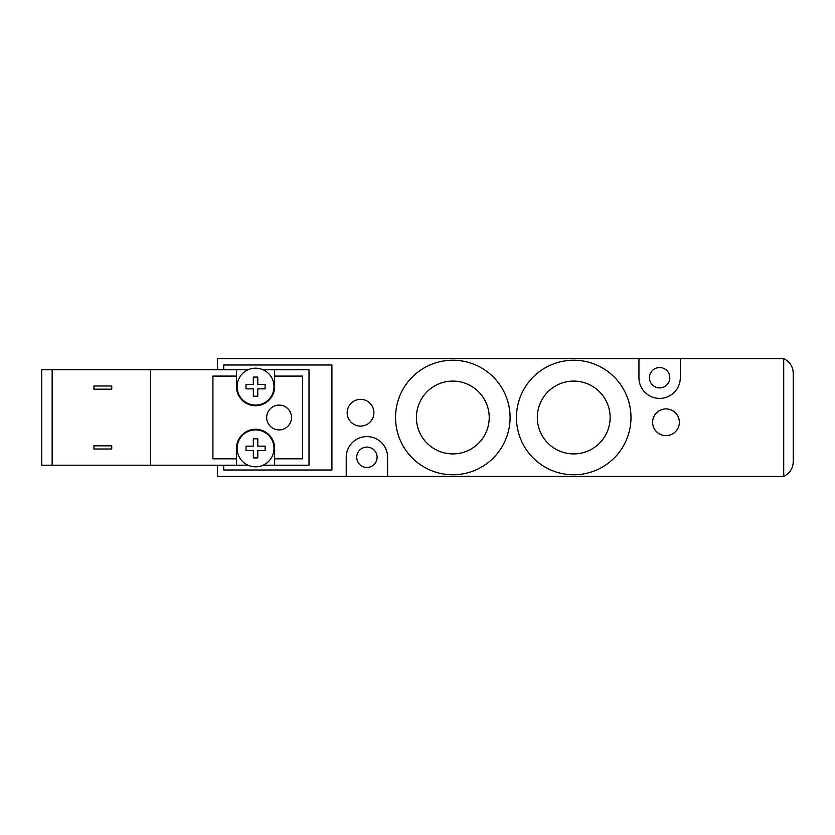 <?xml version="1.0" encoding="UTF-8"?>
<svg xmlns="http://www.w3.org/2000/svg" width="835" height="835" viewBox="0 0 835 835"><rect width="100%" height="100%" fill="white"/><g stroke="black" fill="none" stroke-linecap="round" stroke-linejoin="round"><path stroke-width="1.25" d="M223.738 369.738L223.738 364.999L331.912 364.999L331.912 470.001L223.738 470.001L223.738 465.189M638.942 358.643L680.306 358.643L680.306 377.733A20.677 20.677 0 0 1 659.619 398.41A20.677 20.677 0 0 1 638.942 377.733L638.942 358.643L217.371 358.643L217.371 369.738M217.371 465.189L217.371 476.357L346.233 476.357L346.233 457.267A20.677 20.677 0 0 1 366.909 436.59A20.677 20.677 0 0 1 387.597 457.267L387.597 476.357L346.233 476.357M356.733 457.267A10.177 10.177 0 0 1 366.909 447.09A10.177 10.177 0 0 1 377.096 457.267A10.177 10.177 0 0 1 366.909 467.454A10.177 10.177 0 0 1 356.733 457.267M649.442 377.733A10.177 10.177 0 0 1 659.619 367.546A10.177 10.177 0 0 1 669.806 377.733A10.177 10.177 0 0 1 659.619 387.91A10.177 10.177 0 0 1 649.442 377.733M793.25 373.224L793.25 461.776C792.958 468.529 789.774 473.393 783.71 476.357L783.71 358.643C789.774 361.607 792.958 366.471 793.25 373.224M373.913 412.73A13.36 13.36 0 0 1 353.863 424.305A13.36 13.36 0 0 1 353.863 401.155A13.36 13.36 0 0 1 373.913 412.73M679.346 422.27A13.36 13.36 0 0 1 659.306 433.845A13.36 13.36 0 0 1 659.306 410.695A13.36 13.36 0 0 1 679.346 422.27M489.226 417.5A36.416 36.416 0 0 1 434.607 449.032A36.416 36.416 0 0 1 434.607 385.968A36.416 36.416 0 0 1 489.226 417.5M610.134 417.5A36.416 36.416 0 0 1 555.515 449.032A36.416 36.416 0 0 1 555.515 385.968A36.416 36.416 0 0 1 610.134 417.5M510.081 417.5A57.271 57.271 0 0 1 424.18 467.099A57.271 57.271 0 0 1 424.18 367.901A57.271 57.271 0 0 1 510.081 417.5M630.989 417.5A57.271 57.271 0 0 1 545.088 467.099A57.271 57.271 0 0 1 545.088 367.901A57.271 57.271 0 0 1 630.989 417.5M783.71 358.643L680.306 358.643M387.597 476.357L783.71 476.357M279.099 429.91A12.41 12.41 0 0 1 268.348 411.3A12.41 12.41 0 0 1 289.849 411.3A12.41 12.41 0 0 1 279.099 429.91M253.329 450.587L246.012 450.587L253.329 450.587L253.329 457.904L257.785 457.904L253.329 457.904M246.012 450.587L246.012 446.13L253.329 446.13L246.012 446.13M253.329 446.13L253.329 438.813L257.785 438.813L253.329 438.813M257.785 438.813L257.785 446.13L265.102 446.13L257.785 446.13M257.785 450.587L265.102 450.587L257.785 450.587L257.785 457.904M265.102 446.13L265.102 450.587M253.329 388.87L246.012 388.87L253.329 388.87L253.329 396.187L257.785 396.187L253.329 396.187M246.012 388.87L246.012 384.413L253.329 384.413L246.012 384.413M253.329 384.413L253.329 377.096L257.785 377.096L253.329 377.096M257.785 377.096L257.785 384.413L265.102 384.413L257.785 384.413M257.785 388.87L265.102 388.87L257.785 388.87L257.785 396.187M265.102 384.413L265.102 388.87M255.552 368.183A18.453 18.453 0 0 0 242.682 399.861A18.453 18.453 0 0 0 272.648 393.588A18.453 18.453 0 0 0 255.552 368.183M255.552 466.817A18.453 18.453 0 0 1 239.572 439.137A18.453 18.453 0 0 1 271.532 439.137A18.453 18.453 0 0 1 255.552 466.817M93.927 445.817L111.744 445.817L111.744 449L93.927 449L93.927 445.817L93.927 449M111.744 389.183L93.927 389.183L93.927 386L111.744 386L111.744 389.183M93.927 389.183L93.927 386M52.135 369.738L41.75 369.738L41.75 465.189L52.135 465.189L52.135 369.738L150.561 369.738L150.561 465.189L52.135 465.189M236.462 376.094L236.462 386.636A19.09 19.09 0 0 0 255.552 405.726A19.09 19.09 0 0 0 274.642 386.636L274.642 376.094L302.646 376.094L302.646 458.822L274.642 458.822L274.642 448.364A19.09 19.09 0 0 0 255.552 429.273A19.09 19.09 0 0 0 236.462 448.364L236.462 458.822L212.925 458.822L212.925 376.094L236.462 376.094L236.462 369.738L150.561 369.738M236.462 369.738L248.152 369.738M262.962 369.738L274.642 369.738L274.642 376.094M274.642 458.822L274.642 465.189L309.002 465.189L309.002 369.738L274.642 369.738M247.974 465.189L236.462 465.189L236.462 458.822M236.462 465.189L150.561 465.189M274.642 465.189L263.14 465.189"/></g></svg>
